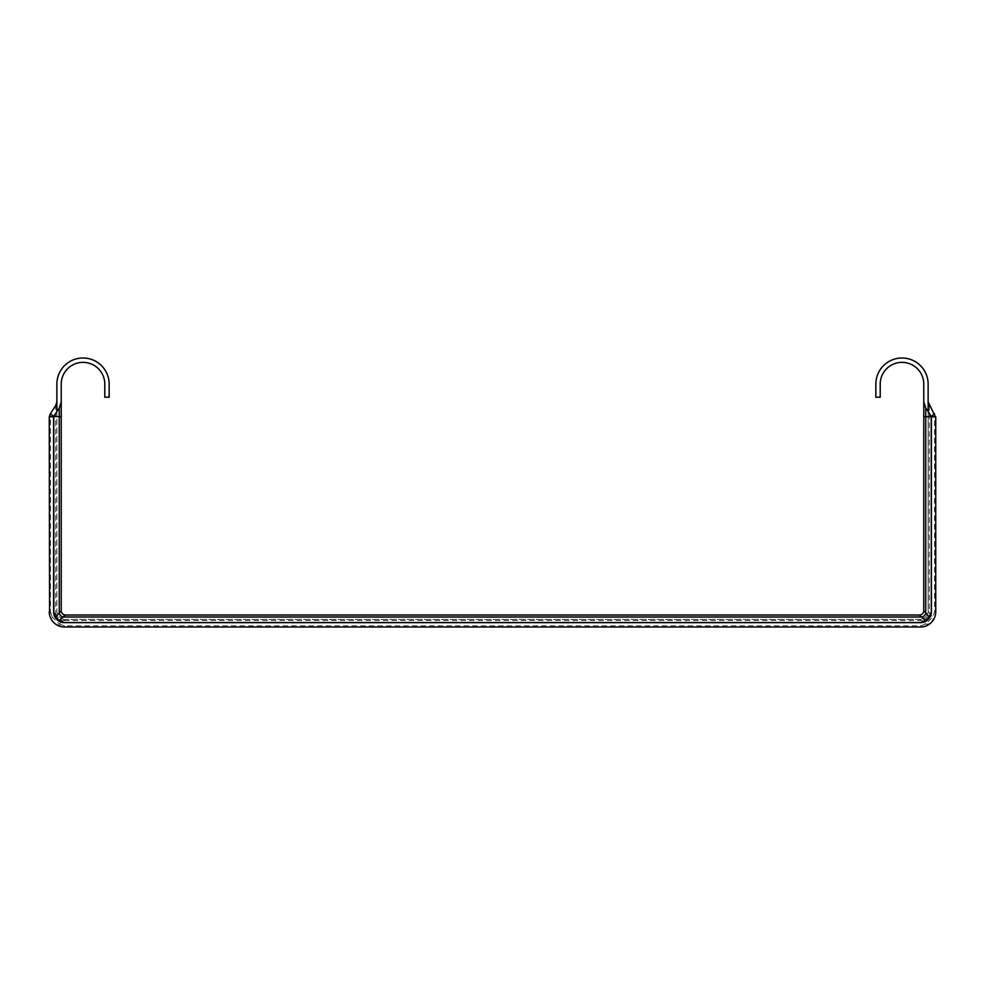 <?xml version="1.0" encoding="UTF-8"?>
<svg xmlns="http://www.w3.org/2000/svg" width="985" height="985" viewBox="0 0 985 985"><rect width="100%" height="100%" fill="white"/><g stroke="black" fill="none" stroke-linecap="round" stroke-linejoin="round"><path stroke-width="0.74" stroke-dasharray="4.92 3.69" d="M56.871 401.818L56.871 610.663A8.717 8.717 0 0 0 65.589 619.38A8.717 8.717 0 0 1 56.871 610.663L56.871 384.138A26.139 26.139 0 0 1 83.011 357.998A26.139 26.139 0 0 1 109.15 384.138L109.15 397.201L104.792 397.201L104.792 384.138A21.781 21.781 0 0 0 83.011 362.357A21.781 21.781 0 0 0 61.23 384.138L61.23 610.663A4.359 4.359 0 0 0 65.589 615.022L919.411 615.022A4.359 4.359 0 0 0 923.77 610.663L923.77 384.138A21.781 21.781 0 0 0 901.989 362.357A21.781 21.781 0 0 0 880.208 384.138L880.208 397.201L875.85 397.201L875.85 384.138A26.139 26.139 0 0 1 901.989 357.998A26.139 26.139 0 0 1 928.129 384.138L928.129 610.663L929.311 613.421A8.717 6.193 -45 0 1 922.169 620.562L919.411 619.38L65.589 619.38L919.411 619.38A8.717 8.717 0 0 0 928.129 610.663A8.717 8.717 0 0 1 919.411 619.38A8.717 8.717 0 0 0 928.129 610.663L928.129 401.818M65.589 619.38L62.831 620.562A8.717 6.193 45 0 1 55.689 613.421L56.871 610.663M920.507 625.82L920.507 627.002L64.493 627.002L55.394 623.985L59.297 624.096L64.493 625.82L920.507 625.82L925.703 624.096L932.844 616.955L934.568 611.759L934.568 413.688M50.592 618.001L49.57 614.886M929.606 623.985L925.703 624.096L922.169 620.562L62.831 620.562L59.297 624.096L52.156 616.955L52.267 620.858L55.394 623.985M50.432 611.759L52.156 616.955L55.689 613.421L55.689 416.815L50.432 416.815L50.432 611.759L49.25 611.759L49.25 416.815L50.432 416.815L50.432 413.675M934.568 611.759L935.75 611.759L935.75 416.815L928.129 416.815M931.145 614.049L928.596 619.036M927.008 620.488L927.796 619.848M925.001 621.67L922.785 622.397M56.404 619.036L53.843 614.024M57.204 619.848L62.203 622.397M929.311 405.586L929.311 613.421L932.844 616.955L932.733 620.858M930.739 623.062L931.81 621.978M926.75 625.66L923.634 626.669M935.418 614.923L934.396 618.038M64.493 625.82L64.493 627.002M56.871 416.815L55.689 416.815L55.689 405.586"/><path stroke-width="1.48" d="M928.129 401.818L928.129 411.496L925.74 408.073L923.77 401.818L923.77 384.138A21.781 21.781 0 0 0 901.989 362.357A21.781 21.781 0 0 0 880.208 384.138L880.208 397.201L875.85 397.201L875.85 384.138A26.139 26.139 0 0 1 901.989 357.998A26.139 26.139 0 0 1 928.129 384.138L928.129 401.818L935.418 416.815L931.231 416.446L934.568 413.688M49.25 611.759A15.243 15.243 0 0 0 64.493 627.002L920.507 627.002A15.243 15.243 0 0 0 935.75 611.759L935.75 416.815L931.391 416.815L931.391 611.759A10.897 10.897 0 0 1 920.507 622.643L64.493 622.643A10.897 10.897 0 0 1 53.609 611.759L53.609 416.815L49.25 416.815L49.57 614.886M52.07 620.587L50.592 618.001M53.843 614.024L53.769 416.446L49.582 416.815A6.205 6.205 0 0 1 50.432 413.675L55.689 405.586L56.871 401.818L56.871 411.496L59.26 408.073L59.26 613.421A4.359 3.09 -135 0 0 62.831 616.992L59.297 620.525L64.493 622.569L62.203 622.397M923.77 401.818L923.77 610.663L929.274 616.955L929.237 618.26L927.008 620.488L925.703 620.525L929.274 616.955L931.317 611.759L931.231 416.446L928.129 411.496M928.129 406.411L929.311 405.586M923.77 610.663A4.359 4.359 0 0 1 919.411 615.022L65.589 615.022L62.831 616.992L922.169 616.992A4.359 3.09 135 0 0 925.74 613.421L925.74 416.815L931.231 416.446M931.317 611.759L931.145 614.049M927.008 620.488L925.001 621.67M922.785 622.397L920.507 622.569L925.703 620.525L919.411 615.022M920.507 622.569L64.493 622.569M53.682 611.759L55.726 616.955L59.297 620.525L57.992 620.488L55.763 618.26L55.726 616.955L61.23 610.663L61.23 401.818L59.26 408.073M56.871 411.496L53.769 416.446L61.23 416.815M61.23 401.818L61.23 384.138A21.781 21.781 0 0 1 83.011 362.357A21.781 21.781 0 0 1 104.792 384.138L104.792 397.201L109.15 397.201L109.15 384.138A26.139 26.139 0 0 0 83.011 357.998A26.139 26.139 0 0 0 56.871 384.138L56.871 401.818M65.589 615.022A4.359 4.359 0 0 1 61.23 610.663M50.432 413.675L53.769 416.446M56.871 406.411L55.689 405.586M926.75 625.66L930.739 623.062M931.81 621.978L934.396 618.038M923.634 626.669L920.507 627.002M935.75 611.759L935.418 614.923M923.77 416.815L925.74 416.815L925.74 408.073"/></g></svg>
